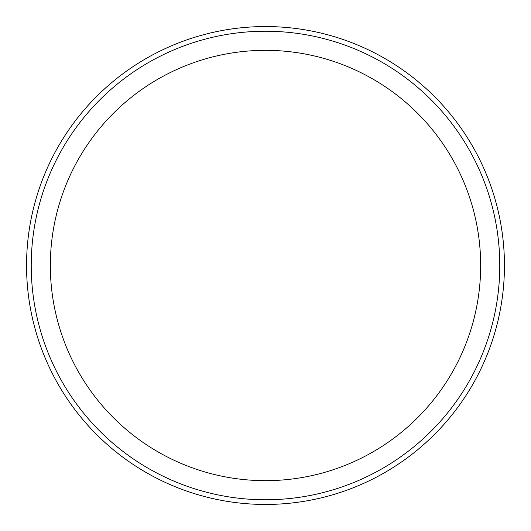 <?xml version="1.0" encoding="UTF-8"?>
<svg xmlns="http://www.w3.org/2000/svg" width="531" height="531" viewBox="0 0 531 531"><rect width="100%" height="100%" fill="white"/><g stroke="black" fill="none" stroke-linecap="round" stroke-linejoin="round"><path stroke-width="0.8" d="M504.45 265.5A238.95 238.95 0 0 1 265.5 504.45A238.95 238.95 0 0 1 26.55 265.5A238.95 238.95 0 0 1 265.5 26.55A238.95 238.95 0 0 1 504.45 265.5M480.661 265.5A215.161 215.161 0 0 1 265.5 480.661A215.161 215.161 0 0 1 50.339 265.5A215.161 215.161 0 0 1 265.5 50.339A215.161 215.161 0 0 1 480.661 265.5M499.771 265.5A234.271 234.271 0 0 1 265.5 499.771A234.271 234.271 0 0 1 31.229 265.5A234.271 234.271 0 0 1 265.5 31.229A234.271 234.271 0 0 1 499.771 265.5"/></g></svg>

